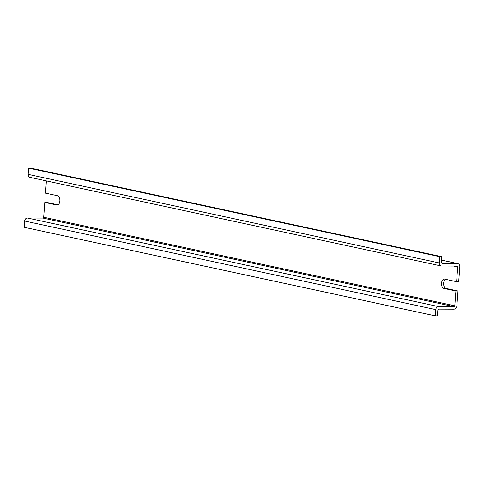 <?xml version="1.0" encoding="UTF-8"?>
<svg xmlns="http://www.w3.org/2000/svg" width="484" height="484" viewBox="0 0 484 484"><rect width="100%" height="100%" fill="white"/><g stroke="black" fill="none" stroke-linecap="round" stroke-linejoin="round"><path stroke-width="0.73" d="M457.991 291.017L445.97 288.428L443.889 288.422L455.91 291.011L457.991 291.017L456.878 305.809A3.406 2.753 -77.8 0 1 453.847 309.179L439.006 309.125A1.361 1.101 -77.8 0 0 437.796 310.474L437.391 315.883L435.31 315.877L24.2 227.286L24.672 221.031A3.067 2.48 -77.8 0 1 27.394 218L42.931 218.06A0.853 0.69 -77.8 0 0 43.687 217.213L44.8 202.421L56.822 205.016A4.683 2.723 -89.8 0 0 57.148 205.047A4.683 2.723 -89.8 0 0 59.883 200.66A4.683 2.723 -89.8 0 0 57.517 195.718L45.496 193.128L46.416 180.913M445.498 279.322A4.683 2.723 -89.8 0 0 443.61 284.217A4.683 2.723 -89.8 0 0 445.97 288.428M456.606 281.712L457.719 266.92A0.853 0.69 -77.8 0 0 457.09 266.073L441.553 266.012A3.067 2.48 -77.8 0 1 441.136 265.97A3.067 2.48 -77.8 0 1 439.284 262.963L439.756 256.708L441.838 256.714L441.432 262.122A1.361 1.101 -77.8 0 0 442.436 263.478L457.283 263.538A3.406 2.753 -77.8 0 1 457.743 263.586A3.406 2.753 -77.8 0 1 459.8 266.932L458.687 281.724L456.606 281.712L444.59 279.123A4.683 2.723 -89.8 0 0 444.258 279.087A4.683 2.723 -89.8 0 0 441.523 283.479A4.683 2.723 -89.8 0 0 443.889 288.422M435.31 315.877L435.781 309.621A3.067 2.48 -77.8 0 1 438.504 306.584L454.04 306.644A0.853 0.69 -77.8 0 0 454.797 305.803L455.91 291.011M44.8 202.421L46.881 202.433L57.989 204.823M441.838 256.714L30.728 168.123L28.647 168.117L28.181 174.373A3.067 2.48 -77.8 0 0 30.032 177.38L441.136 265.97M439.756 256.708L28.647 168.117M457.719 266.92L453.726 266.061M454.797 305.803L43.687 217.213M57.481 205.016L56.822 205.016M435.781 309.621L24.672 221.031M438.504 306.584L27.394 218M454.04 306.644L42.931 218.06M457.283 263.538L441.577 260.156M442.436 263.478L442.08 263.405M439.284 262.963L28.181 174.373M457.743 263.586L441.583 260.108"/></g></svg>

